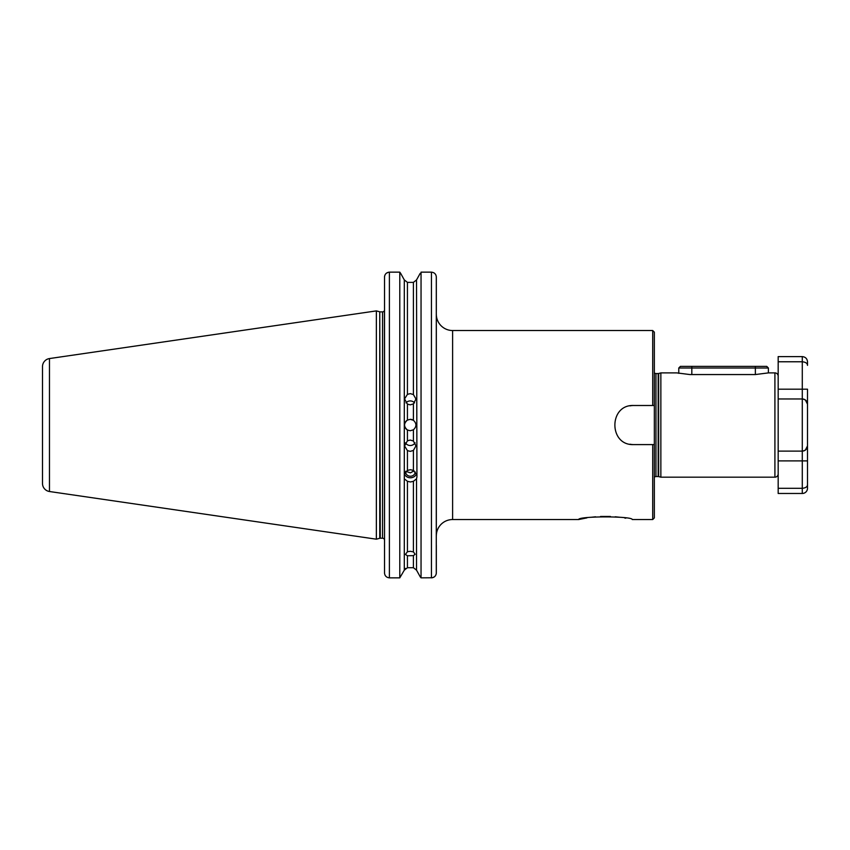 <?xml version="1.0" encoding="UTF-8"?>
<svg xmlns="http://www.w3.org/2000/svg" width="850" height="850" viewBox="0 0 850 850"><rect width="100%" height="100%" fill="white"/><g stroke="black" fill="none" stroke-linecap="round" stroke-linejoin="round"><path stroke-width="1.27" d="M407.437 481.302L407.437 551.756L405.365 554.444L407.437 555.751L407.437 567.704L404.303 570.159L404.303 478.826L407.437 481.302L410.412 481.971L413.397 481.302L416.532 478.826L416.936 476.935L416.532 279.926L413.397 282.381L407.437 282.381L404.303 279.926L407.437 282.381L407.437 394.358L404.547 398.916L407.437 404.122L407.437 420.081C403.633 423.385 403.633 426.689 407.437 430.004A5.706 5.706 0 0 1 407.437 420.081L410.252 419.337L413.397 420.283L413.397 403.92L410.252 404.855L407.437 404.122M407.437 551.756L410.252 551.289L413.397 551.894L413.397 481.302M407.437 567.704L413.397 567.704L416.532 570.159L420.304 576.959L416.532 570.159L413.397 567.704L413.397 555.634L407.437 555.751M407.437 440.81L410.252 440.066L413.397 441.012L413.397 429.803L410.252 430.748L407.437 430.004L407.437 440.81L404.547 445.974L407.437 450.627L407.437 470.411L404.303 474.566L404.303 478.826M415.108 442.829A5.706 5.652 0 0 1 405.408 442.839M416.532 474.566L413.397 470.411L413.397 450.436L410.252 451.361L407.437 450.627M405.96 402.858A5.706 5.621 180 0 1 414.566 402.868M407.437 394.358L410.252 393.624L413.397 394.549L413.397 282.381M405.663 471.856L405.705 471.261L410.412 472.855L414.078 470.815M415.289 472.016A4.887 4.59 0 0 1 405.546 472.016M413.397 470.411L410.412 469.721L407.437 470.411M416.394 474.109A6.513 6.12 0 0 1 404.441 474.109M629.956 444.21A19.55 19.55 0 0 0 633.803 444.592C608.547 445.783 608.611 404.271 633.803 405.493L652.704 405.493L652.704 330.533L654.341 332.169L654.341 517.916L652.704 519.541L632.273 519.541C632.528 516.014 578.234 516.035 578.638 519.541L452.614 519.541A16.299 16.299 0 0 0 436.326 535.84L436.326 314.245A16.299 16.299 0 0 0 452.614 330.533L452.614 519.541M689.86 374.553L676.823 372.895L660.854 372.895L660.854 477.179L774.913 477.179L774.913 372.895L768.389 372.895L755.363 374.553L689.86 374.553M774.913 372.895A3.262 3.262 0 0 1 778.175 376.157L778.175 398.969L802.283 398.969C805.683 399.511 807.415 401.253 807.5 404.186L807.5 445.899L807.5 404.186L805.375 399.978M804.461 450.638L802.283 451.106A5.217 5.217 0 0 0 805.386 450.086A5.217 5.217 0 0 1 802.283 451.106L778.175 451.106L778.175 473.918A3.262 3.262 0 0 1 774.913 477.179M42.5 483.448L42.5 366.626A8.149 8.149 0 0 1 49.47 358.562L376.359 310.898L376.359 539.187L49.47 491.513A8.149 8.149 0 0 1 42.5 483.448M384.508 390.66L384.423 310.494A1.955 1.955 0 0 1 382.553 311.876L382.553 538.209A1.955 1.955 0 0 1 384.508 540.164M654.341 477.402A1.955 1.955 0 0 1 655.966 476.531L658.166 476.531A1.955 1.955 0 0 1 658.676 476.595L660.854 477.179M658.166 476.531L658.166 373.554A1.955 1.955 0 0 0 658.676 373.49L660.854 372.895M658.166 373.554L655.966 373.554A1.955 1.955 0 0 1 654.341 372.683M652.704 330.533L452.614 330.533M652.704 519.541L652.704 444.592L633.803 444.592M416.532 570.159L416.532 478.826M413.397 555.634L415.14 554.242L413.397 551.894M413.397 403.92L415.958 399.011L413.397 394.549M413.397 450.436L415.958 445.91L413.397 441.012M413.397 429.803C416.766 426.626 416.766 423.449 413.397 420.283A5.706 5.706 0 0 0 410.252 419.337M404.303 474.566L404.303 279.926L400.69 273.424L404.303 279.926M578.638 519.541L586.914 517.884M590.92 517.299L595.563 516.8M600.525 516.471L610.417 516.471M615.251 516.789L619.661 517.257M624.676 518.001L625.781 518.192M652.704 405.493L654.341 405.493M654.341 444.592L652.704 444.592M384.508 459.425L384.508 521.178M384.508 545.317L384.508 546.263M384.529 573.325L384.529 276.654M420.144 273.424L416.532 279.926L420.144 273.424M435.529 274.401L435.848 274.975M436.305 276.654L436.284 573.463M384.582 276.282L384.721 275.676M386.41 273.19L388.408 272.255M388.439 272.244L389.396 272.149C386.389 272.478 384.763 274.136 384.508 277.132M400.69 273.424L399.787 272.149L389.396 272.149L389.396 577.851L399.787 577.851L399.787 272.149M399.787 577.851L404.303 570.159L399.787 577.851M432.395 577.756L421.047 577.851L420.304 576.959L421.047 577.851L421.047 272.149L431.439 272.149C434.446 272.478 436.082 274.146 436.326 277.132L436.326 310.983M431.439 272.149L431.439 577.851C434.446 577.522 436.071 575.854 436.326 572.836L436.326 545.317M384.508 572.836C384.752 575.843 386.389 577.511 389.396 577.851M436.252 573.686L436.114 574.292M434.403 576.831L432.427 577.745M385.305 575.588L384.986 575.004M404.303 570.159L405.45 568.406M633.803 405.493A19.55 19.55 0 0 0 629.988 405.864M768.389 372.895L768.389 368.007L678.778 368.007L678.778 373.352M678.778 368.007L680.404 366.382L766.764 366.382L768.389 368.007M807.5 484.723C807.415 486.774 805.683 487.974 802.283 488.314L802.283 451.106C805.683 450.564 807.415 448.832 807.5 445.899A5.217 5.217 0 0 1 806.151 449.395A5.217 5.217 0 0 0 807.5 445.899L807.5 488.261A5.217 5.217 0 0 1 802.283 493.478L778.175 493.478L778.175 398.969M804.461 399.447L802.283 398.969L802.283 361.771L778.175 361.771L778.175 356.607L802.283 356.607C805.449 356.915 807.192 358.658 807.5 361.824L807.5 365.362C807.415 363.311 805.683 362.111 802.283 361.771L802.283 356.607M802.283 451.106L802.283 398.969A5.217 5.217 0 0 1 807.5 404.186A5.217 5.217 0 0 0 802.283 398.969A5.217 5.217 0 0 1 807.5 404.186L807.5 389.194L778.175 389.194L778.175 361.771M802.283 493.478L802.283 488.314L778.175 488.314M807.5 445.91L805.375 450.096M49.47 358.562L49.47 491.513M376.359 539.187L379.759 538.273L379.759 311.801L380.269 538.209L382.553 538.209M658.676 476.595L658.676 373.49M655.966 476.531L655.966 373.554M691.815 374.553L691.815 366.382M755.363 374.553L755.363 366.382M807.5 460.891L778.175 460.891M807.5 404.186A5.217 5.217 0 0 0 802.283 398.969M379.759 311.801L376.359 310.898M380.269 311.876L382.553 311.876"/></g></svg>

